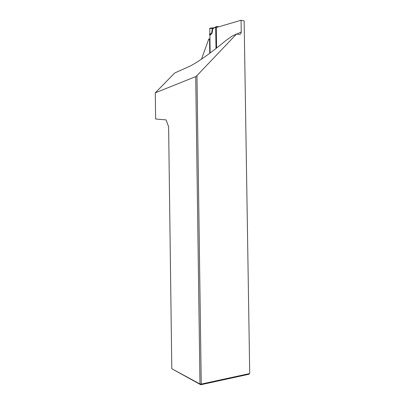 <?xml version="1.0" encoding="UTF-8"?>
<svg xmlns="http://www.w3.org/2000/svg" width="405" height="405" viewBox="0 0 405 405"><rect width="100%" height="100%" fill="white"/><g stroke="black" fill="none" stroke-linecap="round" stroke-linejoin="round"><path stroke-width="0.61" d="M201.467 59.17L208.838 38.89L209.567 39.857L209.755 53.268M244.139 20.852L249.713 373.207L244.139 20.852L241.076 20.25L241.253 31.985C241.137 33.701 240.362 34.521 238.93 34.435L236.545 34.005L196.957 75.608L201.244 384.082L199.979 383.996L195.711 76.611L155.287 92.826L174.717 72.981L189.975 66.172C198.718 61.626 210.797 52.999 226.208 40.282L232.141 36.091L236.545 34.005M216.007 48.509L215.703 27.697L241.076 20.25M196.957 75.608L195.711 76.611M249.019 374.24L200.779 384.75L171.791 368.742L199.979 383.996L200.779 384.75L201.244 384.082L249.526 373.592L249.019 374.24M171.791 368.742L168.622 126.724L166.07 119.895L155.621 119.009L155.287 92.826M218.751 26.801L216.705 26.426L216.27 26.882L216.579 48.063M210.144 52.979L209.891 35.508L212.053 33.24L211.516 33.468L212.053 33.24L212.827 28.674L215.657 26.973M209.577 34.116L209.719 34.784L211.511 33.686L212.392 28.34L209.689 28.558L209.901 33.094L209.577 34.116L211.506 33.473M209.689 28.558L210.119 28.087L213.455 27.813M216.27 26.882L212.827 28.674L212.331 28.593M213.951 27.773L212.392 28.34L212.888 28.628M209.891 35.508L209.719 34.784M236.859 34.06L241.253 31.985M209.957 39.923L209.567 39.857M209.294 38.971L209.942 39.077M216.326 26.624L216.037 26.776"/></g></svg>
